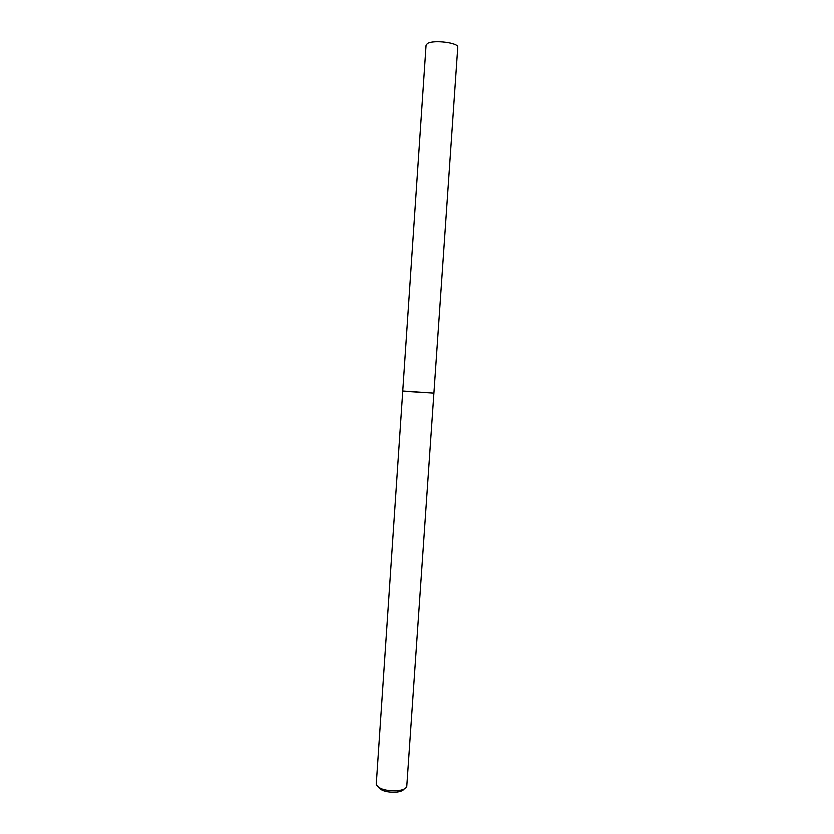 <?xml version="1.0" encoding="UTF-8"?>
<svg xmlns="http://www.w3.org/2000/svg" width="834" height="834" viewBox="0 0 834 834"><rect width="100%" height="100%" fill="white"/><g stroke="black" fill="none" stroke-linecap="round" stroke-linejoin="round"><path stroke-width="1.25" d="M402.759 391.01L433.888 393.137L406.763 786.389C406.075 788.599 403.041 790.038 397.662 790.726C385.746 791.143 378.615 789.006 376.259 784.314L402.749 391.01M378.605 787.379C381.482 790.976 387.466 792.561 396.567 792.133C400.487 791.654 402.968 790.653 404.021 789.12M426.059 45.088L427.561 43.41C433.805 39.594 458.95 42.826 457.741 47.246L433.899 393.116L404.083 391.292L402.739 390.99L426.059 45.088"/></g></svg>

